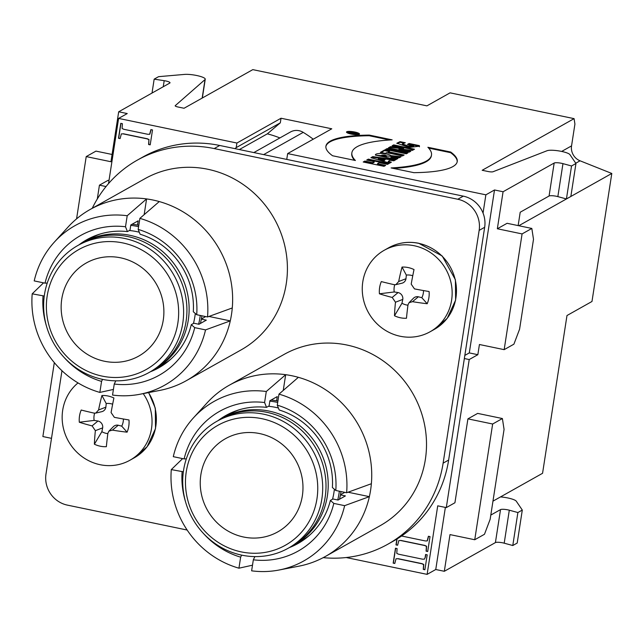 <?xml version="1.0" encoding="UTF-8"?>
<svg xmlns="http://www.w3.org/2000/svg" width="644" height="644" viewBox="0 0 644 644"><rect width="100%" height="100%" fill="white"/><g stroke="black" fill="none" stroke-linecap="round" stroke-linejoin="round"><path stroke-width="0.97" d="M182.759 323.296A72.804 69.085 60.7 0 1 149.287 372.385A72.804 69.085 60.7 0 1 53.396 342.753A72.804 69.085 60.7 0 1 77.956 245.436A72.804 69.085 60.7 0 1 152.926 251.265A72.804 69.085 60.7 0 1 182.759 323.296M177.849 323.119A68.795 65.277 -119.3 0 0 88.775 245.058A68.795 65.277 -119.3 0 0 70.921 360.407A68.795 65.277 -119.3 0 0 177.849 323.119M163.262 320.084A53.436 50.707 60.7 0 1 138.693 356.116A53.436 50.707 60.7 0 1 68.312 334.365A53.436 50.707 60.7 0 1 86.344 262.945A53.436 50.707 60.7 0 1 141.366 267.22A53.436 50.707 60.7 0 1 163.262 320.084M200.389 323.481A78.149 74.157 -119.3 0 0 201.91 315.793M138.814 225.311A78.149 74.157 -119.3 0 0 132.036 224.265M130.748 225.36A78.149 74.157 60.7 0 1 138.605 226.688M200.26 315.447A78.149 74.157 60.7 0 1 198.626 324.214M193.45 323.457A72.804 69.085 -119.3 0 0 194.891 316.478A72.804 69.085 -119.3 0 0 195.293 313.467M139.313 232.218A72.804 69.085 -119.3 0 0 129.388 230.504M100.472 233.925A72.804 69.085 -119.3 0 0 90.088 238.618L83.47 242.337A72.804 69.085 60.7 0 1 158.44 248.165A72.804 69.085 60.7 0 1 188.273 320.197A72.804 69.085 60.7 0 1 154.802 369.286A72.804 69.085 60.7 0 1 153.691 369.889M154.802 369.286L161.419 365.567A72.804 69.085 -119.3 0 0 170.829 359.143M82.376 242.973A72.804 69.085 60.7 0 1 83.47 242.337M149.287 372.385L152.596 370.525A72.804 69.085 -119.3 0 0 186.068 321.437A72.804 69.085 -119.3 0 0 156.234 249.405A72.804 69.085 -119.3 0 0 81.265 243.577L77.956 245.436M321.847 499.06A72.804 69.085 60.7 0 1 288.375 548.149A72.804 69.085 60.7 0 1 192.484 518.517A72.804 69.085 60.7 0 1 217.044 421.2A72.804 69.085 60.7 0 1 292.022 427.028A72.804 69.085 60.7 0 1 321.847 499.06M316.945 498.891A68.795 65.277 -119.3 0 0 227.871 420.822A68.795 65.277 -119.3 0 0 210.016 536.178A68.795 65.277 -119.3 0 0 316.945 498.891M302.35 495.856A53.436 50.707 60.7 0 1 277.781 531.88A53.436 50.707 60.7 0 1 207.408 510.137A53.436 50.707 60.7 0 1 225.432 438.709A53.436 50.707 60.7 0 1 280.462 442.983A53.436 50.707 60.7 0 1 302.35 495.856M339.485 499.245A78.149 74.157 -119.3 0 0 340.998 491.557M277.91 401.075A78.149 74.157 -119.3 0 0 271.132 400.037M269.836 401.132A78.149 74.157 60.7 0 1 277.693 402.452M339.348 491.211A78.149 74.157 60.7 0 1 337.722 499.977M332.546 499.221A72.804 69.085 -119.3 0 0 333.978 492.241A72.804 69.085 -119.3 0 0 334.381 489.239M278.401 407.99A72.804 69.085 -119.3 0 0 268.476 406.267M239.56 409.689A72.804 69.085 -119.3 0 0 229.175 414.39L222.558 418.109A72.804 69.085 60.7 0 1 297.536 423.929A72.804 69.085 60.7 0 1 327.361 495.961A72.804 69.085 60.7 0 1 293.889 545.049A72.804 69.085 60.7 0 1 292.779 545.661M293.889 545.049L300.507 541.33A72.804 69.085 -119.3 0 0 309.917 534.906M221.464 418.737A72.804 69.085 60.7 0 1 222.558 418.109M288.375 548.149L291.684 546.289A72.804 69.085 -119.3 0 0 325.156 497.2A72.804 69.085 -119.3 0 0 295.33 425.169A72.804 69.085 -119.3 0 0 220.353 419.341L217.044 421.2M148.901 139.684L147.106 138.854L123.085 133.855L121.338 133.896L120.098 138.581L118.488 138.251L120.79 123.342L122.4 123.68L122.094 128.47L123.793 129.291L147.814 134.29L149.674 134.266L150.897 129.613L152.507 129.943L150.205 144.844L148.595 144.514L148.901 139.684L148.78 144.409L150.221 144.707M123.085 133.855L121.338 133.896M401.574 536.001L425.322 540.944L427.181 540.928L428.405 536.267L430.015 536.597L427.713 551.506L426.103 551.167L426.409 546.337L424.613 545.508L400.592 540.509L398.845 540.558L397.606 545.235L395.996 544.904L396.905 539.036M400.592 540.509L398.845 540.558M425.145 557.358L425.587 554.492L427.197 554.83L424.887 569.731L423.277 569.401L423.583 564.571L421.788 563.741L397.767 558.742L396.02 558.783L394.78 563.468L393.17 563.138L395.48 548.229L397.09 548.567L396.776 553.357L398.475 554.178L422.496 559.177L424.356 559.153L425.33 557.253L424.412 559.129M397.767 558.742L396.02 558.783M346.182 557.527L427.117 574.368L437.727 505.83L446.292 507.609L469.21 359.545L464.348 358.531M483.048 213.067L485.874 194.826L287.651 153.586L286.749 159.414M234.988 148.643L236.195 147.621L236.912 143.032L118.609 118.416L108.522 183.588M108.997 180.513L108.079 180.32L99.434 185.174L106.035 186.551M99.434 185.174L97.3 198.972M409.206 152.169L410.8 151.276L399.014 148.82L412.361 150.398L414.47 149.215L393.685 144.884L392.083 145.786L403.659 148.192L390.538 146.655L388.413 147.846L409.206 152.169M402.492 155.945L404.15 155.011L388.292 151.71L389.596 150.978L384.669 149.955L380.403 152.346L385.329 153.377L386.625 152.644L402.492 155.945M389.725 163.117L391.375 162.191L388.284 161.314L390.143 160.275L393.846 160.799L395.658 159.784L372.804 156.621L370.904 157.683L389.725 163.117M413.891 172.673A113.819 22.902 8.8 0 0 457.24 161.547A113.819 22.902 8.8 0 0 450.655 152.016L427.882 147.275A135.047 27.169 -171.2 0 1 431.496 155.075A135.047 27.169 -171.2 0 1 391.117 167.931L413.891 172.673M354.812 132.036A6.577 1.32 8.8 0 0 346.504 132.044A6.577 1.32 8.8 0 0 352.799 134.363A6.577 1.32 8.8 0 0 359.497 134.057A6.577 1.32 8.8 0 0 354.812 132.036M384.009 166.329L385.667 165.395L377.489 163.697L379.284 162.682L387.471 164.381L389.137 163.447L368.344 159.124L366.686 160.058L374.261 161.636L372.465 162.65L364.882 161.072L363.216 162.006L384.009 166.329M401.115 156.717L391.061 155.639C386.255 152.596 374.43 153.047 375.452 155.132L396.245 159.454L397.903 158.521L390.988 157.08L399.28 157.748L401.115 156.717M406.292 153.811L407.95 152.878L387.165 148.555L385.506 149.48L406.292 153.811M332.57 155.751A113.449 22.83 -171.2 0 1 325.92 146.188A113.449 22.83 -171.2 0 1 369.294 135.095L392.14 139.853A135.908 27.346 8.8 0 0 351.874 152.773A135.908 27.346 8.8 0 0 355.399 160.501L332.57 155.751M574.086 118.641L574.923 124.075L571.55 145.882A13.355 12.679 -119.3 0 0 580.059 160.799L611.8 173.461L570.85 196.468L575.953 163.504L569.924 154.624A12.027 2.423 -171.2 0 0 561.471 151.396A12.027 2.423 -171.2 0 0 547.054 150.728L492.998 171.755A4.009 0.805 -171.2 0 1 488.2 171.529L482.179 170.282L574.086 118.641L450.084 92.841L426.924 105.858L252.802 69.633L184.063 108.256L178.042 107.009A4.009 0.805 -171.2 0 1 175.184 105.777A4.009 0.805 -171.2 0 1 175.265 105.648L205.025 79.574A12.027 2.423 8.8 0 0 205.251 79.204A12.027 2.423 8.8 0 0 196.67 75.501A12.027 2.423 8.8 0 0 184.401 74.422L158.577 76.668L154.166 79.148L164.196 80.677A6.013 1.208 -171.2 0 1 170.016 82.802A6.013 1.208 -171.2 0 1 169.783 83.068L118.689 111.782L110.953 161.733L86.216 156.589L95.956 151.115L112.08 154.463M118.609 118.416L127.246 113.561L118.689 111.782M287.651 153.586L331.765 128.8L281.026 118.238L236.912 143.032M575.953 163.504L571.542 165.975L562.961 163.64A6.013 1.208 8.8 0 0 554.17 163.037L503.077 191.751L494.512 189.972L485.874 194.826M407.459 144.425L409.117 143.499L419.373 145.633L419.502 146.18L409.093 147.444L396.889 143.193L400.061 141.656L405.309 142.751L402.379 143.894L407.877 145.898L413.77 145.745L407.459 144.425M492.958 501.161L542.562 473.292L566.986 315.528L591.981 301.481L611.8 173.461M446.292 507.609L454.93 502.755L467.914 418.866L477.655 413.392L502.392 418.536L492.652 424.01L474.741 539.744L449.995 534.601L444.32 571.292L435.755 569.513L427.117 574.368M500.509 496.926A12.027 2.423 -171.2 0 1 507.826 497.965A12.027 2.423 -171.2 0 1 516.271 501.193L522.3 510.064L517.196 543.045L512.785 545.524L504.204 543.182A6.013 1.208 8.8 0 0 495.413 542.586L444.32 571.292M522.3 510.064L517.889 512.544L509.307 510.201A6.013 1.208 8.8 0 0 500.525 509.605L490.809 515.063M518.782 225.73L566.43 198.956L571.542 165.975M570.85 196.476L566.438 198.956L557.849 196.613A6.013 1.208 8.8 0 0 549.066 196.018L520.207 212.23L518.138 225.593M503.077 191.751L497.345 228.765L507.086 223.291L531.823 228.443L533.498 239.31L519.587 329.181L513.904 344.178L504.163 349.652L479.426 344.508L477.848 354.691L469.21 359.545M279.899 137.929A104.199 98.87 -119.3 0 0 267.324 133.847L239.359 149.553M445.366 507.416L435.755 569.513M492.652 424.01L467.914 418.866M51.504 438.347L42.874 436.551L54.321 362.62M464.831 355.408L469.291 352.912L477.848 354.691M494.512 189.972L469.291 352.912M504.163 349.652L522.083 233.917L497.345 228.765M76.572 218.863L86.216 156.589M253.849 152.572L290.484 131.98A13.355 12.679 60.7 0 1 303.227 132.366A120.227 114.085 60.7 0 1 313.25 139.201M236.195 147.621L280.309 122.835L267.324 133.847M281.026 118.238L280.309 122.835M522.083 233.917L531.823 228.443M474.741 539.744L484.481 534.27L490.156 519.273L504.067 429.403L502.392 418.536M152.016 93.058L154.166 79.148M512.785 545.524L517.889 512.544M423.277 569.401L424.911 569.594M397.952 558.638L421.973 563.637L423.768 564.466L423.462 569.296M393.17 563.138L394.804 563.331M395.641 548.269L393.355 563.033M425.748 554.532L425.33 557.253M426.103 551.167L427.729 551.361M400.777 540.413L424.799 545.404L426.594 546.241L426.288 551.063M395.996 544.904L397.622 545.098M397.09 538.923L396.181 544.8M428.574 536.299L427.366 540.823M123.27 133.751L147.291 138.75L149.086 139.579M118.488 138.251L120.114 138.444M120.959 123.382L118.673 138.146M151.066 129.645L149.859 134.169M354.53 160.324A135.908 27.346 -171.2 0 1 351.777 153.417L351.874 152.773M369.294 135.087L369.189 135.731L389.644 139.998M369.197 135.739A113.449 22.83 8.8 0 0 325.88 146.51M409.117 143.499L408.224 144.586M419.373 145.633L419.268 146.277L409.012 144.143M400.061 141.656L399.956 142.3L396.937 143.515M419.397 146.832L419.268 146.277M403.796 143.097L399.956 142.3M413.77 145.745L413.665 146.389L407.773 146.542L402.283 144.546L402.379 143.894M387.165 148.555L387.06 149.199L407.08 153.361M386.271 149.641L387.06 149.199M381.731 155.156L386.658 155.776L386.561 156.42L381.634 155.8L381.731 155.156C384.508 154.737 385.998 155.043 386.199 156.081L386.102 156.733M390.988 157.08L390.892 157.732L397.042 159.004M391.061 155.639L390.964 156.283L400.133 157.265M376.096 155.26L390.964 156.283M377.489 163.697L377.384 164.341L384.806 165.886M368.344 159.124L368.247 159.768L388.268 163.938M367.45 160.219L368.247 159.768M374.261 161.636L374.164 162.28L372.361 163.294L372.465 162.65M364.882 161.072L364.786 161.716L372.361 163.294M363.989 162.167L364.786 161.716M357.05 133.284A6.577 1.32 -171.2 0 1 359.247 134.346M346.649 132.398A6.577 1.32 -171.2 0 1 349.064 132.052M357.428 133.735A4.484 0.902 8.8 0 0 354.232 132.358A4.484 0.902 8.8 0 0 348.573 132.366A4.484 0.902 8.8 0 0 352.864 133.944A4.484 0.902 8.8 0 0 357.428 133.735L357.323 134.387A4.484 0.902 -171.2 0 1 356.832 134.701M348.847 133.461A4.484 0.902 -171.2 0 1 348.468 133.01L348.573 132.366M356.567 133.236L354.144 132.922C351.688 132.141 350.151 132.109 349.515 132.825L355.19 134.008L355.633 133.759L354.305 133.244L356.567 133.236M450.655 152.016L450.559 152.66A113.819 22.902 -171.2 0 1 457.176 161.869M428.663 148.104L450.559 152.66M393.532 168.438A135.047 27.169 8.8 0 0 431.391 155.719L431.496 155.075M384.178 160.163L385.233 159.567L384.074 160.807L378.318 159.213L378.414 158.561L384.178 160.163L384.074 160.807M388.284 161.314L388.187 161.966L390.578 162.642M372.804 156.621L372.707 157.265L394.716 160.316M371.604 157.885L372.707 157.265M385.233 159.567L378.414 158.561M388.292 151.71L388.187 152.354L403.289 155.494M384.669 149.955L384.573 150.599L388.726 151.461M381.168 152.507L384.573 150.599M399.014 148.82L398.91 149.472L409.93 151.759M393.685 144.884L393.581 145.536L413.601 149.698M392.848 145.947L393.581 145.536M403.659 148.192L403.555 148.845L390.441 147.299L390.538 146.655M389.185 148.007L390.441 147.299M352.751 133.501L351.262 132.849L352.993 132.962L352.896 133.606M354.144 132.922L354.071 133.372M350.36 133.002L351.246 132.914M352.96 133.163L353.975 133.525M194.721 327.643A80.154 76.056 60.7 0 1 114.246 384.041L112.539 395.062A91.504 86.827 -119.3 0 0 139.869 394.273A91.504 86.827 -119.3 0 0 205.533 329.897L194.721 327.643L191.292 324.665A73.472 69.721 60.7 0 1 158.802 367.805A73.472 69.721 60.7 0 1 150.293 371.813M115.791 380.829L114.246 384.041M144.151 214.677L146.59 198.924A98.186 93.171 60.7 0 1 159.269 201.564L139.885 218.372L138.178 229.401A80.154 76.056 60.7 0 1 196.718 314.715L207.537 316.961L232.275 307.961A98.186 93.171 60.7 0 1 230.278 320.889L205.533 329.897M54.362 242.096A91.504 86.827 -119.3 0 0 34.204 280.905L45.016 283.151A80.154 76.056 60.7 0 1 125.5 226.76L127.206 215.732A91.504 86.827 -119.3 0 0 54.362 242.096L67.958 227.147A98.186 93.171 60.7 0 1 90.152 209.469L144.924 178.694A98.186 93.171 60.7 0 1 274.247 218.654A98.186 93.171 60.7 0 1 241.122 349.893L186.349 380.668A98.186 93.171 60.7 0 0 230.278 320.889L208.946 316.454M205.686 316.582L201.371 319.005M201.355 319.118L206.313 320.149L198.964 324.278L193.868 323.224L191.292 324.665M186.349 380.668A98.186 93.171 60.7 0 1 159.704 390.433L139.869 394.273M152.87 370.372A73.472 69.721 -119.3 0 0 160.082 367.064M45.016 283.151L47.237 283.07M78.971 244.865A73.472 69.721 60.7 0 1 86.819 239.689A73.472 69.721 60.7 0 1 127.432 231.599L125.5 226.76M127.432 231.599L130.008 230.149L130.812 224.957L138.162 220.828L137.502 225.062M88.115 238.98A73.472 69.721 -119.3 0 0 81.538 243.424M127.206 215.732L146.59 198.924A98.186 93.171 60.7 0 0 90.152 209.469M138.178 229.401L140.118 234.239A73.472 69.721 60.7 0 1 193.297 311.736L196.718 314.715M207.537 316.961A91.504 86.827 -119.3 0 0 139.885 218.372M159.269 201.564A98.186 93.171 60.7 0 1 232.275 307.961M44.259 296.039L32.2 293.833L43.542 282.845M113.408 389.427L99.852 392.421L101.559 381.401A80.154 76.056 60.7 0 1 63.917 357.219M46.513 326.234A80.154 76.056 60.7 0 1 43.019 296.087M101.559 381.401L102.549 379.356M32.2 293.833A91.504 86.827 -119.3 0 0 99.852 392.421M333.809 503.407A80.154 76.056 60.7 0 1 253.334 559.805L251.627 570.826A91.504 86.827 -119.3 0 0 278.957 570.037A91.504 86.827 -119.3 0 0 344.629 505.661L333.809 503.407L330.388 500.436A73.472 69.721 60.7 0 1 297.89 543.568A73.472 69.721 60.7 0 1 289.389 547.577M254.887 556.601L253.334 559.805M283.239 390.449L285.678 374.687A98.186 93.171 60.7 0 1 298.365 377.328L278.981 394.136L277.274 405.165A80.154 76.056 60.7 0 1 335.814 490.478L346.633 492.732L371.371 483.725A98.186 93.171 60.7 0 1 369.366 496.653L344.629 505.661M193.45 417.867A91.504 86.827 -119.3 0 0 173.292 456.668L184.112 458.914A80.154 76.056 60.7 0 1 264.587 402.524L266.294 391.496A91.504 86.827 -119.3 0 0 193.45 417.867L207.054 402.919A98.186 93.171 60.7 0 1 229.248 385.233L284.02 354.458A98.186 93.171 60.7 0 1 413.343 394.418A98.186 93.171 60.7 0 1 380.218 525.657L325.437 556.44A98.186 93.171 60.7 0 0 369.366 496.653L348.034 492.217M344.782 492.346L340.467 494.769M340.443 494.882L345.409 495.912L338.052 500.05L332.956 498.987L330.388 500.436M325.437 556.44A98.186 93.171 60.7 0 1 298.8 566.197L278.957 570.037M291.957 546.136A73.472 69.721 -119.3 0 0 299.17 542.828M184.112 458.914L186.325 458.842M218.058 420.637A73.472 69.721 60.7 0 1 225.907 415.461A73.472 69.721 60.7 0 1 266.527 407.362L264.587 402.524M266.527 407.362L269.095 405.913L269.9 400.721L277.25 396.591L276.598 400.826M227.203 414.752A73.472 69.721 -119.3 0 0 220.626 419.188M266.294 391.496L285.678 374.687A98.186 93.171 60.7 0 0 229.248 385.233M277.274 405.165L279.206 410.003A73.472 69.721 60.7 0 1 332.385 487.5L335.814 490.478M346.633 492.732A91.504 86.827 -119.3 0 0 278.981 394.136M298.365 377.328A98.186 93.171 60.7 0 1 371.371 483.725M183.355 471.802L171.296 469.597L182.63 458.609M252.504 565.191L238.94 568.193L240.647 557.165A80.154 76.056 60.7 0 1 203.013 532.982M185.601 501.998A80.154 76.056 60.7 0 1 182.107 471.851M240.647 557.165L241.637 555.12M171.296 469.597A91.504 86.827 -119.3 0 0 238.94 568.193M412.764 275.745A15.327 14.538 60.7 0 0 406.324 275.093L405.986 278.723A5.877 5.579 60.7 0 1 401.985 283.207M423.494 290.565A15.327 14.538 60.7 0 1 423.317 293.149A15.327 14.538 60.7 0 1 421.836 297.705L418.375 296.787L412.498 301.666A80.154 22.693 7.5 0 0 427.197 303.727L421.836 297.705M407.95 305.192A15.327 14.538 60.7 0 1 401.969 303.227L402.782 299.412L395.48 302.213A80.154 26.05 102.8 0 0 394.498 315.761L401.969 303.227M402.782 299.412A5.877 5.579 60.7 0 0 398.081 292.561L394.233 291.965A15.327 14.538 60.7 0 1 394.764 284.761M394.233 291.965L379.421 293.793A80.154 22.693 7.5 0 0 392.204 297.439L395.48 302.213M414.213 245.734A46.754 44.364 60.7 0 1 451.355 284.358A46.754 44.364 60.7 0 1 430.111 331.757A46.754 44.364 60.7 0 1 400.206 336.257A46.754 44.364 60.7 0 1 363.055 297.641A46.754 44.364 60.7 0 1 384.307 250.234A46.754 44.364 60.7 0 1 414.213 245.734M412.498 301.666L409.037 302.688L407.998 304.821A80.154 12.791 -79.3 0 0 406.469 318.257A25.929 24.609 60.7 0 1 400.367 317.766A25.929 24.609 60.7 0 1 394.498 315.761M379.421 293.793A25.929 24.609 60.7 0 1 381.312 281.589A80.154 9.435 -170 0 0 394.176 284.68L395.875 284.664L398.676 281.525A80.154 26.05 102.8 0 1 402.041 267.067A25.929 24.609 60.7 0 1 414.012 269.554A80.154 12.791 -79.3 0 0 411.202 284.133L414.478 288.898A80.154 9.435 -170 0 0 429.089 291.531A25.929 24.609 60.7 0 1 428.88 297.786A25.929 24.609 60.7 0 1 427.197 303.727M413.472 298.22A5.877 5.579 60.7 0 1 418.375 296.787M406.324 275.093L402.041 267.067M112.652 404.191A15.327 14.538 60.7 0 0 106.212 403.538L105.874 407.169A5.877 5.579 60.7 0 1 101.873 411.653M123.39 419.002A15.327 14.538 60.7 0 1 123.213 421.595A15.327 14.538 60.7 0 1 121.724 426.151L118.271 425.233L112.394 430.111A80.154 22.693 7.5 0 0 127.085 432.172L121.724 426.151M107.838 433.629A15.327 14.538 60.7 0 1 101.857 431.673L102.67 427.858L95.368 430.659A80.154 26.05 102.8 0 0 94.386 444.207L101.857 431.673M102.67 427.858A5.877 5.579 60.7 0 0 97.969 421.007L94.129 420.411A15.327 14.538 60.7 0 1 94.652 413.207M94.129 420.411L79.309 422.231A80.154 22.693 7.5 0 0 92.092 425.885L95.368 430.659M143.21 393.621A46.754 44.364 60.7 0 1 129.999 460.202A46.754 44.364 60.7 0 1 100.094 464.702A46.754 44.364 60.7 0 1 63.82 429.918A46.754 44.364 60.7 0 1 78.021 382.914M112.394 430.111L108.933 431.126L107.886 433.259A80.154 12.791 -79.3 0 0 106.357 446.695A25.929 24.609 60.7 0 1 100.255 446.203A25.929 24.609 60.7 0 1 94.386 444.207M79.309 422.231A25.929 24.609 60.7 0 1 81.2 410.035A80.154 9.435 -170 0 0 94.072 413.118L95.763 413.102L98.572 409.97A80.154 26.05 102.8 0 1 101.929 395.505A25.929 24.609 60.7 0 1 113.899 398A80.154 12.791 -79.3 0 0 111.09 412.571L114.366 417.344A80.154 9.435 -170 0 0 128.977 419.969A25.929 24.609 60.7 0 1 128.768 426.223A25.929 24.609 60.7 0 1 127.085 432.172M113.36 426.658A5.877 5.579 60.7 0 1 118.271 425.233M106.212 403.538L101.929 395.505M187.154 530.036L67.354 505.113A26.718 25.349 60.7 0 1 45.99 473.968L61.969 370.735M457.787 199.246L214.211 148.571L219.725 145.472L463.302 196.146L457.787 199.246A26.718 25.349 60.7 0 1 479.152 230.383L443.12 463.149A120.227 114.085 60.7 0 1 387.841 544.212A120.227 114.085 60.7 0 1 323.199 557.656M92.237 208.302A120.227 114.085 60.7 0 1 137.301 160.139A120.227 114.085 60.7 0 1 214.211 148.571M219.725 145.472A120.227 114.085 -119.3 0 0 142.815 157.039L137.301 160.139M387.841 544.212L393.355 541.121A120.227 114.085 -119.3 0 0 448.635 460.058L484.666 227.284A26.718 25.349 -119.3 0 0 463.302 196.146M495.413 542.586L500.525 509.605M549.066 196.018L554.17 163.037M303.227 132.366L263.646 154.608M580.059 160.799L575.76 163.214M561.665 151.437L571.55 145.882M557.849 196.613L562.961 163.64M202.16 98.089L205.025 79.574M163.254 86.739L164.196 80.677M504.204 543.182L509.307 510.201M398.081 292.561L392.204 297.439M405.986 278.723L398.676 281.525M430.111 331.757L434.426 329.334A46.754 44.364 -119.3 0 0 455.67 281.935A46.754 44.364 -119.3 0 0 418.528 243.311A46.754 44.364 -119.3 0 0 388.622 247.811L384.307 250.234M97.969 421.007L92.092 425.885M105.874 407.169L98.572 409.97M129.999 460.202L134.314 457.779A46.754 44.364 -119.3 0 0 148.474 392.607M479.152 230.383L484.666 227.284M448.635 460.058L443.12 463.149M202.345 97.985L205.251 79.204M409.061 302.688L413.44 298.252M395.835 284.656L401.904 283.223M388.622 247.811C398.008 242.675 408.046 241.162 418.745 243.271L442.243 256.03L455.405 279.738L455.622 300.128L447.242 318.281L434.426 329.334M108.949 431.126L113.328 426.698M95.723 413.102L101.792 411.669M134.314 457.779L147.138 446.719L155.51 428.566L155.293 408.175L148.684 392.566"/></g></svg>

